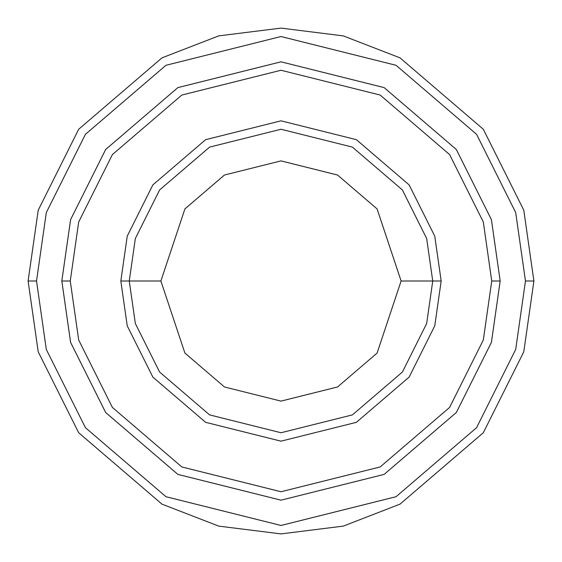 <?xml version="1.0" encoding="UTF-8"?>
<svg xmlns="http://www.w3.org/2000/svg" width="562" height="562" viewBox="0 0 562 562"><rect width="100%" height="100%" fill="white"/><g stroke="black" fill="none" stroke-linecap="round" stroke-linejoin="round"><path stroke-width="0.84" d="M432.74 281L441.17 281L434.763 236.152L409.136 184.898L356.371 139.671L281 120.83L205.629 139.671L152.864 184.898L127.237 236.152L120.83 281L129.26 281L135.33 323.487L159.608 372.044L209.591 414.889L281 432.74L352.409 414.889L402.392 372.044L426.67 323.487L432.74 281L426.67 323.487L402.392 372.044L352.409 414.889L281 432.74L209.591 414.889L159.608 372.044L135.33 323.487L129.26 281L160.887 281L129.26 281L135.33 238.513L159.608 189.956L209.591 147.111L281 129.26L352.409 147.111L402.392 189.956L426.67 238.513L432.74 281L401.113 281L377.095 353.069L337.523 386.986L281 401.113L224.477 386.986L184.905 353.069L160.887 281L184.905 353.069L224.477 386.986L281 401.113L337.523 386.986L377.095 353.069L401.113 281L377.095 208.931L337.523 175.014L281 160.887L224.477 175.014L184.905 208.931L160.887 281L184.905 208.931L224.477 175.014L281 160.887L337.523 175.014L377.095 208.931L401.113 281L432.74 281L426.67 238.513L402.392 189.956L352.409 147.111L281 129.26L209.591 147.111L159.608 189.956L135.33 238.513L129.26 281L120.83 281L127.237 236.152L152.864 184.898L205.629 139.671L281 120.83L356.371 139.671L409.136 184.898L434.763 236.152L441.17 281L434.763 325.848L409.136 377.102L356.371 422.329L281 441.17L205.629 422.329L152.864 377.102L127.237 325.848L120.83 281L127.237 325.848L152.864 377.102L205.629 422.329L281 441.17L356.371 422.329L409.136 377.102L434.763 325.848L441.17 281L432.74 281M525.47 281L515.691 349.452L476.576 427.682L396.041 496.71L281 525.47L165.959 496.71L85.424 427.682L46.309 349.452L36.53 281L28.1 281L38.216 351.812L78.68 432.74L161.989 504.149L218.744 526.116L281 533.9L343.256 526.116L400.011 504.149L483.32 432.74L523.784 351.812L533.9 281L525.47 281L515.691 212.548L476.576 134.318L396.041 65.29L281 36.53L165.959 65.29L85.424 134.318L46.309 212.548L36.53 281L46.309 349.452L85.424 427.682L165.959 496.71L281 525.47L396.041 496.71L476.576 427.682L515.691 349.452L525.47 281L533.9 281L523.784 351.812L483.32 432.74L400.011 504.149L343.256 526.116L281 533.9L218.744 526.116L161.989 504.149L78.68 432.74L38.216 351.812L28.1 281L38.216 210.188L78.68 129.26L161.989 57.851L218.744 35.884L281 28.1L343.256 35.884L400.011 57.851L483.32 129.26L523.784 210.188L533.9 281L523.784 210.188L483.32 129.26L400.011 57.851L343.256 35.884L281 28.1L218.744 35.884L161.989 57.851L78.68 129.26L38.216 210.188L28.1 281L36.53 281L46.309 212.548L85.424 134.318L165.959 65.29L281 36.53L396.041 65.29L476.576 134.318L515.691 212.548L525.47 281M491.743 281L483.313 340.01L449.593 407.443L380.172 466.952L281 491.743L181.828 466.952L112.407 407.443L78.687 340.01L70.257 281L61.827 281L70.594 342.37L105.663 412.501L177.859 474.384L281 500.173L384.141 474.384L456.337 412.501L491.406 342.37L500.173 281L491.743 281L483.313 221.99L449.593 154.557L380.172 95.048L281 70.257L181.828 95.048L112.407 154.557L78.687 221.99L70.257 281L78.687 340.01L112.407 407.443L181.828 466.952L281 491.743L380.172 466.952L449.593 407.443L483.313 340.01L491.743 281L500.173 281L491.406 342.37L456.337 412.501L384.141 474.384L281 500.173L177.859 474.384L105.663 412.501L70.594 342.37L61.827 281L70.587 219.63L105.656 149.492L177.859 87.609L281 61.82L384.141 87.609L456.344 149.492L491.413 219.63L500.18 281L491.413 342.37L456.344 412.508L384.141 474.391L281 500.18L177.859 474.391L105.656 412.508L70.587 342.37L61.82 281L70.587 342.37L105.656 412.508L177.859 474.391L281 500.18L384.141 474.391L456.344 412.508L491.413 342.37L500.18 281L491.413 219.63L456.344 149.492L384.141 87.609L281 61.82L177.859 87.609L105.656 149.492L70.587 219.63L61.82 281L70.594 219.63L105.663 149.499L177.859 87.616L281 61.827L384.141 87.616L456.337 149.499L491.406 219.63L500.173 281L491.406 219.63L456.337 149.499L384.141 87.616L281 61.827L177.859 87.616L105.663 149.499L70.594 219.63L61.827 281L70.257 281L78.687 221.99L112.407 154.557L181.828 95.048L281 70.257L380.172 95.048L449.593 154.557L483.313 221.99L491.743 281"/></g></svg>
